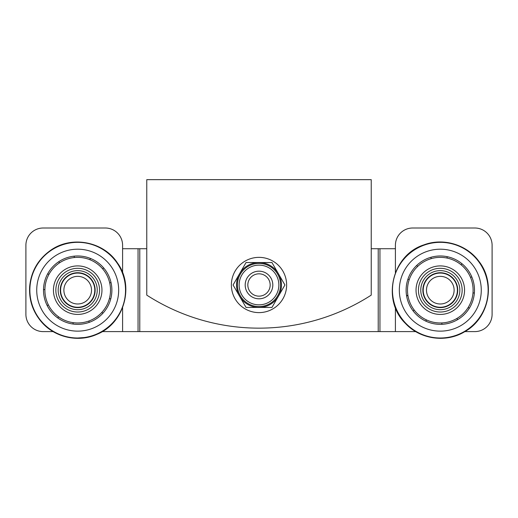 <?xml version="1.0" encoding="UTF-8"?>
<svg xmlns="http://www.w3.org/2000/svg" width="518" height="518" viewBox="0 0 518 518"><rect width="100%" height="100%" fill="white"/><g stroke="black" fill="none" stroke-linecap="round" stroke-linejoin="round"><path stroke-width="0.78" d="M464.866 331.604L474.831 331.604A17.269 17.269 0 0 0 492.1 314.342L492.1 245.273A17.269 17.269 0 0 0 474.831 228.004L412.671 228.004A17.269 17.269 0 0 0 395.409 245.273L395.409 272.695M415.734 331.604L102.266 331.604L100.984 332.342M371.231 248.724L395.409 248.724M60.01 334.978L53.134 331.604L43.169 331.604A17.269 17.269 0 0 1 25.9 314.342L25.9 245.273A17.269 17.269 0 0 1 43.169 228.004L105.329 228.004A17.269 17.269 0 0 1 122.591 245.273L122.591 272.695M146.769 248.724L122.591 248.724M371.231 295.124A207.2 207.2 0 0 1 146.769 295.124L146.769 179.662L371.231 179.662L371.231 295.124M441.932 311.959A21.853 21.853 0 0 0 462.095 288.532A21.853 21.853 0 0 0 438.668 268.376A21.853 21.853 0 0 0 418.505 291.802A21.853 21.853 0 0 0 441.932 311.959M441.757 309.647A19.535 19.535 0 0 0 459.777 288.707A19.535 19.535 0 0 0 438.843 270.687A19.535 19.535 0 0 0 420.823 291.628A19.535 19.535 0 0 0 441.757 309.647M438.999 272.779A17.437 17.437 0 0 0 422.908 291.472A17.437 17.437 0 0 0 441.601 307.556A17.437 17.437 0 0 0 457.692 288.863A17.437 17.437 0 0 0 438.999 272.779M460.89 317.463A34.188 34.188 0 0 0 467.592 269.58A34.188 34.188 0 0 0 419.709 262.872A34.188 34.188 0 0 0 413.008 310.755A34.188 34.188 0 0 0 460.89 317.463M442.476 266.006A24.262 24.262 0 0 1 464.465 292.346A24.262 24.262 0 0 1 438.124 314.329A24.262 24.262 0 0 1 416.135 287.989A24.262 24.262 0 0 1 442.476 266.006M437.354 322.844A32.809 32.809 0 0 1 407.627 287.225A32.809 32.809 0 0 1 443.246 257.491A32.809 32.809 0 0 1 472.973 293.11A32.809 32.809 0 0 1 437.354 322.844M74.631 268.531A21.853 21.853 0 0 0 56.061 293.233A21.853 21.853 0 0 0 80.769 311.804A21.853 21.853 0 0 0 99.339 287.101A21.853 21.853 0 0 0 74.631 268.531M74.955 270.83A19.535 19.535 0 0 0 58.359 292.91A19.535 19.535 0 0 0 80.445 309.505A19.535 19.535 0 0 0 97.041 287.425A19.535 19.535 0 0 0 74.955 270.83M80.148 307.433A17.437 17.437 0 0 0 94.969 287.717A17.437 17.437 0 0 0 75.252 272.902A17.437 17.437 0 0 0 60.431 292.618A17.437 17.437 0 0 0 80.148 307.433M55.355 264.29A34.188 34.188 0 0 0 51.826 312.516A34.188 34.188 0 0 0 100.045 316.038A34.188 34.188 0 0 0 103.574 267.819A34.188 34.188 0 0 0 55.355 264.29M77.124 314.42A24.262 24.262 0 0 1 53.445 289.594A24.262 24.262 0 0 1 78.276 265.915A24.262 24.262 0 0 1 101.955 290.74A24.262 24.262 0 0 1 77.124 314.42M78.477 257.368A32.809 32.809 0 0 1 110.496 290.948A32.809 32.809 0 0 1 76.923 322.967A32.809 32.809 0 0 1 44.904 289.387A32.809 32.809 0 0 1 78.477 257.368M457.394 290.164A17.094 17.094 0 0 1 440.3 307.258A17.094 17.094 0 0 1 423.206 290.164A17.094 17.094 0 0 1 440.3 273.07A17.094 17.094 0 0 1 457.394 290.164M440.3 276.353A13.811 13.811 0 0 0 428.334 297.073A13.811 13.811 0 0 0 452.266 297.073A13.811 13.811 0 0 0 440.3 276.353M94.794 290.164A17.094 17.094 0 0 1 73.278 306.682A17.094 17.094 0 0 1 62.898 281.617A17.094 17.094 0 0 1 94.794 290.164M65.734 283.262A13.811 13.811 0 0 0 77.7 303.982A13.811 13.811 0 0 0 89.666 283.262A13.811 13.811 0 0 0 65.734 283.262M270.163 284.984A11.163 11.163 0 0 1 253.419 294.658A11.163 11.163 0 0 1 253.419 275.317A11.163 11.163 0 0 1 270.163 284.984M272.811 284.984A13.811 13.811 0 0 0 259 271.173A13.811 13.811 0 0 0 245.189 284.984A13.811 13.811 0 0 0 259 298.802A13.811 13.811 0 0 0 272.811 284.984M231.371 284.984A27.629 27.629 0 0 0 259 312.613A27.629 27.629 0 0 0 286.629 284.984A27.629 27.629 0 0 0 259 257.362A27.629 27.629 0 0 0 231.371 284.984M237.419 284.984A21.581 21.581 0 0 0 259 306.572A21.581 21.581 0 0 0 280.581 284.984A21.581 21.581 0 0 0 259 263.403A21.581 21.581 0 0 0 237.419 284.984M246.044 307.433L233.081 284.984L246.044 262.542L271.956 262.542L284.919 284.984L277.978 297.015L271.956 307.433L246.044 307.433M395.409 307.64L395.409 331.604M379.947 248.724L379.947 331.604M378.224 248.724L378.224 331.604M122.591 307.64L122.591 331.604M139.776 248.724L139.776 331.604M138.053 248.724L138.053 331.604M478.483 261.363A47.831 47.831 0 0 0 411.493 251.981A47.831 47.831 0 0 0 402.117 318.971A47.831 47.831 0 0 0 469.107 328.354A47.831 47.831 0 0 0 478.483 261.363M464.97 322.876A40.967 40.967 0 0 0 473.005 265.494A40.967 40.967 0 0 0 415.63 257.459A40.967 40.967 0 0 0 407.595 314.84A40.967 40.967 0 0 0 464.97 322.876M41.498 321.432A47.831 47.831 0 0 0 108.968 326.366A47.831 47.831 0 0 0 113.902 258.903A47.831 47.831 0 0 0 46.432 253.969A47.831 47.831 0 0 0 41.498 321.432M50.919 259.162A40.967 40.967 0 0 0 46.698 316.945A40.967 40.967 0 0 0 104.481 321.173A40.967 40.967 0 0 0 108.702 263.39A40.967 40.967 0 0 0 50.919 259.162M239.141 284.984A19.859 19.859 0 0 1 268.926 267.793A19.859 19.859 0 0 1 268.926 302.182A19.859 19.859 0 0 1 239.141 284.984M240.022 297.015A22.468 22.468 0 0 0 258.074 307.433M259.926 307.433A22.468 22.468 0 0 0 277.978 297.015M278.904 295.409A22.468 22.468 0 0 0 278.904 274.566M239.096 274.566A22.468 22.468 0 0 0 239.096 295.409M277.978 272.96A22.468 22.468 0 0 0 259.926 262.542M258.074 262.542A22.468 22.468 0 0 0 240.022 272.96M415.928 331.721L418.732 333.242M439.86 338.338L442.437 338.293M452.007 336.901L452.641 336.732M452.959 336.648L458.223 334.881M478.761 261.156C496.186 282.841 489.076 318.395 464.678 331.721C446.121 343.052 420.182 339.42 405.445 323.426C381.352 300.226 391.964 254.953 423.866 244.884C443.149 237.548 466.601 244.509 478.761 261.156M470.551 277.467A8.217 8.217 0 0 0 471.743 276.741M461.182 264.866A8.217 8.217 0 0 0 461.901 263.668M447.028 258.061A8.217 8.217 0 0 0 447.112 256.663M431.339 258.611A8.217 8.217 0 0 0 430.762 257.336M417.696 266.388A8.217 8.217 0 0 0 416.601 265.527M406.572 295.752A8.217 8.217 0 0 0 407.964 295.72M409.239 279.616A8.217 8.217 0 0 0 407.867 279.364M413.027 310.787A8.217 8.217 0 0 0 414.251 310.107M407.893 295.26A8.217 8.217 0 0 0 406.559 295.674M425.731 321.095A8.217 8.217 0 0 0 426.502 319.93M441.776 324.326A8.217 8.217 0 0 0 441.912 322.934M457.478 319.723A8.217 8.217 0 0 0 456.954 318.434M469.25 308.359A8.217 8.217 0 0 0 468.181 307.452M472.986 292.981A8.217 8.217 0 0 0 474.378 292.897M41.239 321.652C32.751 311.525 28.885 299.857 29.655 286.655C31.112 271.335 38.105 259.227 50.634 250.317C71.542 235.301 103.645 241.433 117.554 263.099C134.661 286.577 124.029 323.485 97.086 334.265C78.335 342.858 54.474 337.464 41.239 321.652M48.355 304.837A8.217 8.217 0 0 0 47.216 305.639M58.534 316.796A8.217 8.217 0 0 0 57.893 318.033M73.103 322.649A8.217 8.217 0 0 0 73.116 324.048M88.727 321.063A8.217 8.217 0 0 0 89.381 322.3M101.826 312.399A8.217 8.217 0 0 0 102.978 313.189M109.395 298.646A8.217 8.217 0 0 0 110.781 298.802M109.699 282.945A8.217 8.217 0 0 0 111.001 282.439M102.681 268.9A8.217 8.217 0 0 0 103.6 267.851M89.938 259.725A8.217 8.217 0 0 0 90.261 258.372M74.391 257.53A8.217 8.217 0 0 0 74.048 256.177M59.602 262.807A8.217 8.217 0 0 0 58.67 261.765M48.957 274.352A8.217 8.217 0 0 0 47.65 273.867M44.898 289.517A8.217 8.217 0 0 0 43.518 289.698M74.534 338.235L87.723 337.289"/></g></svg>
